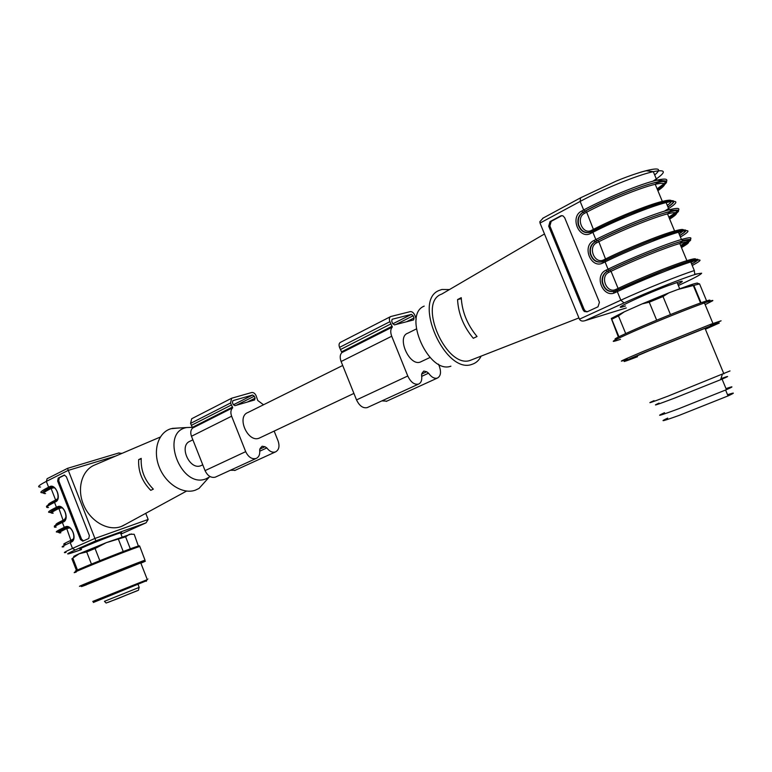 <?xml version="1.0" encoding="UTF-8"?>
<svg xmlns="http://www.w3.org/2000/svg" width="772" height="772" viewBox="0 0 772 772"><rect width="100%" height="100%" fill="white"/><g stroke="black" fill="none" stroke-linecap="round" stroke-linejoin="round"><path stroke-width="1.16" d="M260.183 437.685L259.324 438.091C247.957 443.311 236.078 416.6 247.937 412.499L342.7 365.484M201.917 465.207L201.058 465.613C189.651 470.852 178.313 445.347 190.182 441.159L192.875 439.818M233.202 404.48L232.401 402.473L232.912 400.639L252.618 395.013L254.287 396.19L255.078 398.159L254.596 399.954L234.91 405.667L233.202 404.48M231.388 398.362L191.707 418.733L190.549 423.413L192.643 428.055C190.636 430.004 190.24 432.745 191.466 436.267L205.053 470.621C207.649 475.938 211.065 478.109 215.311 477.154L215.938 476.864M263.513 404.779L257.761 400.504L256.082 395.669C254.953 393.334 253.477 392.282 251.633 392.543L231.648 398.227L230.538 403.003L232.7 407.799C230.712 409.768 230.355 412.566 231.619 416.204L245.699 451.649C248.372 457.14 251.836 459.417 256.082 458.481C258.9 457.178 260.096 454.447 259.672 450.308L260.251 448.291L262.113 446.235L264.979 446.727L266.822 447.924C269.524 451.466 272.4 452.807 275.459 451.929C278.972 450.018 279.85 446.361 278.094 440.957L274.156 431.085M230.336 470.273L235.306 470.245M392.62 323.487L391.713 321.229L392.118 319.261L411.418 314.387L413.136 315.777L414.033 317.987L413.657 319.917L394.395 324.896L392.62 323.487M390.468 316.665L340.462 342.343C338.995 343.202 338.686 344.891 339.526 347.39L341.871 352.592C339.96 354.609 339.699 357.581 341.108 361.518L356.529 399.915C359.414 405.879 362.956 408.446 367.173 407.626L367.781 407.346M416.233 319.174L414.882 315.333C413.638 312.699 412.103 311.463 410.299 311.618L390.728 316.53C389.281 317.388 389.001 319.106 389.889 321.692L392.311 327.087C390.449 329.113 390.246 332.163 391.713 336.235L407.77 375.993C410.743 382.188 414.313 384.89 418.492 384.118C421.222 382.854 422.255 379.93 421.589 375.366L422.052 373.185L423.78 371.042L426.655 371.757L428.557 373.185C431.442 377.228 434.375 378.859 437.348 378.087C440.725 376.205 441.381 372.258 439.326 366.237L438.486 364.162M381.87 400.89L386.83 401.131M421.367 361.557L420.537 361.952C409.546 366.98 396.181 336.949 407.761 333.214L416.33 328.959M83.463 540.873L81.552 539.184L58.72 480.744L59.29 477.772L58.209 478.09L64.259 475.079L66.353 476.7L89.369 535.565L88.77 538.499L82.797 541.172L80.491 539.551L57.649 481.062L58.209 478.09M64.674 475.07L59.29 477.772M141.189 458.857L138.67 459.63L141.228 458.385C140.6 470.129 144.634 480.377 153.339 489.139L150.752 490.336C142.096 481.583 138.063 471.354 138.67 459.63M210.138 476.613L205.863 478.901C180.658 488.956 159.514 432.088 186.679 427.543L192.614 427.321M178.583 428.006L171.075 428.701C158.308 432.243 152.509 450.288 159.225 467.079C165.758 483.919 182.945 494.688 195.364 490.172L199.022 488.425L206.278 480.367M125.768 524.207L121.04 526.601C108.032 531.397 90.44 521.428 83.569 504.888C76.524 488.415 82.044 469.81 94.985 464.879L160.277 437.058M81.243 548.815C71.912 551.43 113.059 534.726 120.509 532.883L121.609 532.719L120.693 533.346M68.969 553.756L81.533 549.567C65.456 555.271 63.323 555.415 75.125 550.011L95.853 540.834L67.521 468.372L47.102 478.708L46.349 481.4C38.639 485.376 36.709 487.248 40.549 487.026M66.045 552.414C62.445 553.283 64.597 551.951 72.491 548.4L94.609 538.567L148.156 519.469L146.053 522.837L120.982 534.079L146.053 522.837M148.156 519.469L145.744 513.322M118.579 453.048L121.976 453.376M146.545 580.727L93.354 602.478M92.736 601.436L147.317 579.618C149.17 578.865 149.16 578.865 147.307 579.598M140.832 563.087C142.656 562.277 142.627 562.209 140.755 562.875L86.561 584.655M140.871 563.174C145.985 561.022 146.844 560.559 143.447 561.775C131.375 566.079 71.005 590.339 82.951 586.083L86.599 584.742M138.796 546.287C139.964 545.679 139.703 545.63 137.995 546.161L139.809 546.451L145.001 560.154L144.538 560.308C131.915 564.786 68.505 590.271 81.118 585.803M139.645 546.499C127.853 550.089 61.403 576.916 76.206 572.1M137.995 546.161C127.11 549.394 62.648 575.42 77.499 570.585M138.429 546.229L134.193 534.272L129.445 534.272L125.614 536.829L130.323 548.853M125.614 536.829L106.304 542.658L95.062 548.506L99.82 560.665M123.23 551.507L118.492 539.425M95.062 548.506L86.696 551.932L79.207 553.746L72.809 558.098L77.47 570.054M91.434 564.071L86.696 551.932M72.809 558.098L71.912 558.783L76.496 570.537M131.443 533.963L106.304 542.658L79.207 553.746C73.9 556.12 72.404 557.027 74.71 556.467M625.484 305.963C607.053 312.081 640.905 295.811 667.819 285.765L678.868 281.915C683.78 280.516 683.423 281.288 677.806 284.221M587.367 311.705L585.437 311.135L584.182 309.504L549.886 225.955L551.198 221.342L561.919 215.6M598.01 306.793L587.077 311.84L584.298 311.492L583.043 309.862L548.709 226.215L550.031 221.603L560.964 215.764L562.942 215.832L564.67 217.704L599.429 302.257L598.01 306.793M477.038 336.505L473.304 338.29C463.547 326.585 458.307 313.673 457.564 299.575L461.251 297.674C462.052 311.801 467.311 324.742 477.038 336.505M461.289 298.639L457.564 299.575M424.214 306.108C402.087 314.619 428.817 374.729 450.916 366.169M481.149 356.114C479.084 360.273 476.121 362.985 472.252 364.259L472.059 364.316C445.376 374.883 412.277 300.443 439.2 290.417L441.893 289.481L449.449 289.568M544.482 233.974L441.671 294.122C416.61 302.344 447.007 370.695 470.997 360.08L471.798 359.771M613.615 293.157L613.808 291.594M543.102 218.138L539.85 221.699L540.014 223.069L579.444 319.183C580.505 321.017 582.416 321.509 585.176 320.631L626.295 307.941M667.712 418.096C658.806 422.255 662.588 421.358 679.09 415.413L728.035 395.93C735.291 392.62 735.127 392.224 727.542 394.724M726.423 389.619C732.57 386.83 732.445 386.511 726.027 388.663M725.998 388.605C733.786 385.971 733.931 386.318 726.442 389.677L678.858 408.697C659.558 415.828 654.772 417.169 664.509 412.711M720.942 378.647L721.202 378.56C729.472 375.597 729.762 375.781 722.071 379.12L674.506 398.14C656.132 405.088 650.999 406.748 659.095 403.1M730.013 370.946L667.925 396.171C650.111 402.926 645.488 404.412 654.048 400.639M705.309 329.046L711.466 326.199L705.019 328.332L649.194 350.72C630.859 358.44 626.941 360.379 637.421 356.529M705.386 329.239L719.263 323.043L710.086 326.151L644.861 352.35C623.863 361.18 618.826 363.622 629.73 359.665L637.508 356.722M710.394 325.678L721.077 320.805L711.485 324.008L643.008 351.511C621.026 360.794 615.776 363.371 627.26 359.221M705.154 304.689L712.739 300.713C713.482 299.999 710.896 300.675 704.981 302.74L704.431 302.933C689.724 308.105 656.47 321.48 634.565 331.034C612.032 340.992 607.342 343.762 620.485 339.342M709.864 300.376C710.539 299.69 708.059 300.337 702.414 302.296C689.599 306.754 660.861 318.238 639.776 327.328C617.658 336.968 610.353 340.722 617.851 338.609M699.557 283.893L677.633 289.558L690.1 285.061C695.688 283.208 698.216 282.668 697.676 283.43L699.557 283.893L706.602 300.897M700.551 302.952L693.43 285.775M677.633 289.558L668.851 292.877L663.013 296.545L670.463 314.561M663.013 296.545L649.242 302.209L642.188 303.869L624.287 311.83L618.44 315.893L625.696 333.543M656.673 320.197L649.242 302.209M618.44 315.893L611.762 319.28L611.279 318.46L618.372 337.007M618.932 336.727L611.762 319.28M668.851 292.877L642.188 303.869M624.287 311.83L611.279 318.46M252.618 395.013L233.356 404.798M254.287 396.19L236.425 405.223M255.078 398.159L247.358 402.058M245.699 451.649L205.053 470.621M231.619 416.204L191.466 436.267M264.979 446.727L259.73 449.159M266.822 447.924L259.768 451.195M230.538 403.003L190.549 423.413M231.339 405.02L191.321 425.362M232.613 406.998L192.566 427.273M232.7 407.799L192.643 428.055M411.418 314.387L392.794 323.835M413.136 315.777L395.882 324.51M414.033 317.987L406.583 321.741M407.77 375.993L356.529 399.915M391.713 336.235L341.108 361.518M426.655 371.757L421.58 374.111M428.557 373.185L421.734 376.34M389.889 321.692L339.526 347.39M390.806 323.95L340.404 349.571M392.186 326.199L341.755 351.733M392.311 327.087L341.871 352.592M80.491 539.551L81.552 539.184M57.649 481.062L58.72 480.744M60.872 532.777C57.417 533.423 59.386 532.014 66.759 528.569L69.644 527.894M73.408 538.895L71.285 540.178C64.192 543.42 62.059 544.762 64.896 544.212L65.253 544.028M67.82 528.077L66.768 527.421L65.697 527.913L66.759 528.569L71.149 541.182M65.697 527.913C58.132 531.464 56.124 532.902 59.685 532.246M57.929 531.918C54.416 532.535 56.53 531.02 64.288 527.382L65.34 528.029L66.903 527.363M72.356 539.696L72.375 540.477M66.691 527.421L65.35 526.88C71.526 523.57 77.789 539.618 71.294 542.098L71.651 540.96C76.669 538.75 72.201 525.655 66.691 527.421M71.555 541.008L70.223 542.581C62.339 546.171 60.216 547.551 63.825 546.74M63.671 520.888L62.368 522.461L64.288 527.382L65.35 526.88M71.294 542.098L70.223 542.581L72.491 548.4L75.125 550.011M95.853 540.834L146.014 522.856M115.578 456.098L67.984 470.466L46.349 481.4L48.607 487.2L49.659 486.669C55.748 483.166 62.001 499.175 55.584 501.848L54.523 502.36C46.764 506.2 44.757 507.908 48.52 507.484M49.9 512.347C46.851 512.589 49.032 510.9 56.443 507.272L54.523 502.36L54.841 501.269C47.497 505.226 44.969 506.953 47.266 506.451M66.189 516.719L63.758 520.849C68.438 519.363 64.838 505.679 59.029 507.252L57.504 507.937L56.443 507.272L57.504 506.76C63.632 503.354 69.895 519.382 63.429 521.959L62.368 522.461C54.542 526.176 52.477 527.72 56.173 527.102M53.21 513.158C49.697 513.612 51.599 512.058 58.923 508.487L61.885 507.793M65.485 518.852L63.449 520.087C57.109 523.098 54.793 524.603 56.501 524.632L57.466 524.063M59.984 507.986L58.923 507.32L57.861 507.831L58.923 508.487L63.343 521.042M57.861 507.831C50.653 511.344 48.568 512.965 51.618 512.685M57.504 506.76L59.145 507.214M64.51 519.585L64.549 520.289M63.758 520.849L63.429 521.959M57.572 498.828L55.613 500.024L51.097 488.444L54.127 487.721M45.567 493.559C41.987 493.839 43.83 492.131 51.097 488.444L50.035 487.769C43.02 491.32 40.935 493.096 43.782 493.076M55.545 500.922L55.613 500.024C49.784 502.89 47.41 504.521 48.491 504.898M48.52 504.907L49.611 504.917M55.951 500.729L55.902 500.748C60.477 499.214 57.109 485.8 51.367 487.113L50.035 487.769M51.406 487.103L52.149 487.914M56.732 500.14L56.674 499.503M42.074 492.729C39.208 492.71 41.389 490.867 48.607 487.2L49.669 487.875L50.73 487.344L49.659 486.669M55.902 500.748L55.584 501.848M137.175 590.715L108.254 602.324M139.201 587.386L104.461 601.311M579.444 319.183L620.833 300.202C643.723 289.645 679.003 275.421 694.327 270.567L694.752 274.205L701.642 273.211C701.005 274.562 692.281 279.146 678.347 285.524C701.671 274.745 706.969 271.155 694.24 274.745C680.296 279.088 646.531 292.646 624.056 302.913L585.176 320.631M583.043 309.862L584.182 309.504M548.709 226.215L549.886 225.955M550.031 221.603L551.198 221.342M560.655 215.899L561.823 215.649M667.288 205.381C674.245 200.295 672.586 198.954 662.318 201.376C647.621 204.947 614.715 218.312 593.707 229.226L591.661 230.288C582.619 235.421 575.323 217.704 584.645 213.255L586.681 212.175C607.574 201.01 640.451 187.635 655.235 184.305C666.68 181.874 667.568 184.016 657.898 190.703M593.803 230.442L586.681 212.175L585.369 211.036L582.947 212.203C578.633 215.012 577.089 219.267 578.296 224.99C580.872 231.523 585.06 233.848 590.869 231.957M662.009 202.631C674.815 199.35 676.783 200.778 667.934 206.935M591.661 230.288L591.748 231.504M589.441 232.488C584.298 233.057 580.718 230.529 578.682 224.903C577.475 219.18 579.019 214.925 583.333 212.117L584.645 213.255M657.483 189.719C669.749 181.295 667.326 179.345 650.236 183.871C633.31 188.773 604.611 200.797 585.369 211.036M667.992 207.07C678.463 199.784 674.921 198.722 657.358 203.885C640.094 209.28 612.099 221.024 593.099 230.818L592.877 232.314L590.821 233.366C578.99 240.053 569.466 216.893 581.634 211.055L582.947 212.203L584.983 211.123C621.431 191.388 678.067 172.725 664.576 184.556M592.915 230.905L590.985 231.889L590.821 233.366M664.335 211.19C679.071 202.389 679.669 199.523 666.12 202.573C650.429 206.433 615.265 220.715 592.877 232.314L595.849 239.552C618.304 228.058 653.479 213.786 669.131 209.82C677.594 207.668 680.557 207.986 677.999 210.766M584.983 211.123L583.671 209.974C605.904 198.028 641.03 183.726 656.837 180.194C665.396 178.284 668.465 178.872 666.053 181.97M581.634 211.055L583.671 209.974L580.158 201.444L540.014 223.069M665.377 182.723L657.126 188.841M652.919 181.208C666.641 172.243 666.767 169.058 653.295 171.654C637.44 175.061 602.324 189.362 580.158 201.444L580.554 197.825L616.153 181.102C631.592 174.704 644.089 171.056 646.396 170.795L653.295 171.654L656.837 180.194L664.364 180.812C666.632 180.947 666.69 182.221 664.557 184.653M654.675 174.964C662.868 168.074 658.198 167.148 640.635 172.195M680.412 237.023C691.104 230.635 690.448 229.043 678.424 232.247C662.897 236.531 627.684 250.794 605.074 261.93L608.056 269.187C630.724 258.147 665.947 243.894 681.435 239.503C689.956 237.081 692.754 237.158 689.83 239.725M689.271 240.189L680.605 245.477M677.43 211.316L668.851 217.135M679.128 233.945C686.26 229.255 684.754 228.261 674.593 230.982C660.05 234.958 627.096 248.294 605.885 258.784L603.82 259.807C594.691 264.757 587.386 247.011 596.785 242.746L598.85 241.704C619.945 230.963 652.871 217.607 667.5 213.873C678.81 211.113 679.534 212.86 669.671 219.113M605.952 260.087L598.85 241.704L597.538 240.584L595.106 241.713L597.161 240.671C633.764 221.825 690.023 202.534 676.619 213.159M669.247 218.08C681.744 210.187 679.514 208.691 662.55 213.574C645.72 218.765 616.963 230.722 597.538 240.584M674.969 232.111C687.061 228.734 688.653 229.844 679.756 235.45M603.82 259.807L603.878 261.1M601.967 261.92C596.38 262.605 592.597 259.865 590.619 253.679C589.692 248.198 591.323 244.174 595.482 241.617L596.785 242.746M679.804 235.556C690.515 228.801 687.148 228.174 669.7 233.665C652.533 239.33 624.471 250.997 605.287 260.415L605.074 261.93L603 262.943C591.062 269.399 581.519 246.2 593.793 240.594L595.849 239.552L597.161 240.671M605.142 260.482L603.183 261.438C596.988 263.377 592.664 260.82 590.233 253.776C592.655 260.733 596.939 263.31 603.077 261.496M593.793 240.594L595.106 241.713C590.937 244.27 589.316 248.294 590.233 253.776L590.619 253.679C592.626 259.855 596.428 262.605 602.025 261.901M603 262.943L603.183 261.438L605.171 260.463M691.635 264.092C702.588 257.877 699.393 257.684 682.072 263.513C664.991 269.447 636.861 281.027 617.503 290.069L617.301 291.613L620.833 300.202L624.056 302.913M692.223 265.51C703.128 259.585 702.636 258.408 690.757 261.969C675.394 266.697 640.123 280.931 617.301 291.613L615.207 292.588C603.154 298.803 593.591 275.556 605.981 270.19L608.056 269.187L609.359 270.287C646.405 252.174 702.539 232.256 688.508 241.983C694.742 236.975 679.929 241.491 682.969 240.314L681.435 239.503L678.424 232.247L675.558 232.005L650.593 240.623C634.468 247.021 619.356 253.621 605.248 260.425M691.008 262.567C698.313 258.273 696.942 257.626 686.897 260.647L679.785 243.498L682.525 241.24L688.885 240.034C690.544 240.42 687.929 242.572 681.029 246.49C693.767 239.146 691.722 238.094 674.892 243.344C658.159 248.825 629.344 260.714 609.735 270.181L611.038 271.29L618.082 288.41L615.998 289.384C606.782 294.161 599.468 276.366 608.954 272.284L611.038 271.29C632.326 260.975 665.3 247.638 679.785 243.498C690.969 240.401 691.538 241.761 681.483 247.58M686.52 262.007L686.897 260.647C672.499 265.028 639.496 278.345 618.082 288.41L618.111 289.78M616.027 290.755L615.998 289.384M688.257 261.525C699.336 258.176 700.455 259.006 691.606 264.005M609.735 270.181L607.661 271.184L608.954 272.284M614.522 291.391C608.114 292.163 604.1 288.931 602.478 281.693C602.17 276.801 603.897 273.298 607.661 271.184L607.284 271.29C603.521 273.413 601.793 276.907 602.102 281.799C604.051 289.693 608.452 292.791 615.313 291.092M605.981 270.19L607.284 271.29L609.359 270.287M615.207 292.588L615.4 291.044L617.407 290.108L615.4 291.044C608.49 292.849 604.061 289.761 602.102 281.799L602.478 281.693C604.119 288.921 608.143 292.154 614.541 291.382M617.503 290.069L663.225 270.547L687.186 261.805L690.757 261.969L694.327 270.567M259.324 438.091L353.923 393.411M201.058 465.613L202.756 464.812M256.082 458.481L215.311 477.154M275.459 451.929L234.717 470.515M418.492 384.118L367.173 407.626M437.348 378.087L386.261 401.392M420.537 361.952L430.014 357.475M186.679 427.543L172.32 428.373M208.884 477.472L199.022 488.425M186.554 491.088L122.227 526.137M71.574 540.998L70.561 541.452M63.7 520.878L62.696 521.341M62.638 521.37C55.217 525.182 52.766 526.774 55.275 526.166M49.688 504.116L49.929 504.743M119.052 452.894L67.463 468.372M138.111 584.607L139.221 587.434C136.769 592.307 145.02 587.135 118.135 598.512L106.111 603.019L104.471 601.369M146.313 581.297L146.921 579.772M140.755 562.875L147.317 579.618M143.447 561.775L144.538 560.308M120.509 532.883L122.034 536.762M584.298 311.492L585.437 311.135M470.997 360.08L578.932 317.929M659.983 203.075L662.318 201.376L655.235 184.305L657.937 182.549L661.845 181.603C665.107 181.208 668.784 182.076 657.474 189.7M592.964 230.876L590.985 231.889C585.108 233.926 580.882 231.629 578.296 224.99L578.682 224.903C580.756 230.538 584.385 233.057 589.547 232.459M593.041 230.838L626.816 215.263L648.702 206.771L660.726 202.93L666.12 202.573L669.131 209.82L671.273 210.447L675.143 210.216C678.308 209.733 678.8 210.737 676.619 213.197M542.648 218.331L580.361 197.931M672.846 232.671L674.593 230.982L667.5 213.873L670.308 211.827L673.956 210.891C677.063 209.974 680.103 212.049 669.237 218.061M728.035 395.93L725.603 390.043M722.071 379.12L726.442 389.677M720.575 379.756L722.283 374.526M705.019 328.332L723.875 373.851M710.086 326.151L711.485 324.008M704.431 302.933L712.942 323.458M702.414 302.296L704.981 302.74M693.932 285.611L701.053 302.778M690.1 285.061L693.729 285.679M679.688 288.776L677.083 282.475"/></g></svg>
